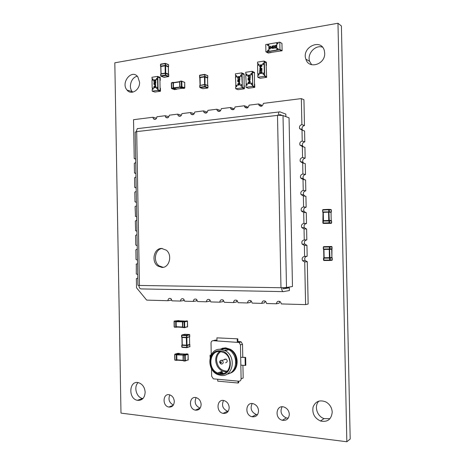 <?xml version="1.0" encoding="UTF-8"?>
<svg xmlns="http://www.w3.org/2000/svg" width="465" height="465" viewBox="0 0 465 465"><rect width="100%" height="100%" fill="white"/><g stroke="black" fill="none" stroke-linecap="round" stroke-linejoin="round"><path stroke-width="0.7" d="M274.437 34.515L337.974 23.25L346.832 441.75L120.987 413.112L114.814 62.81L274.437 34.515M346.832 441.75L350.186 439.047L341.415 26.005L337.974 23.25M169.847 394.878C168.005 399.4 169.184 402.777 173.387 405.003M174.299 401.493C173.997 398.028 172.428 395.796 169.585 394.808C162.814 392.832 161.977 405.939 168.801 407.055C172.16 407.299 173.991 405.445 174.299 401.493M196.102 397.616C194.108 402.452 195.44 405.951 200.095 408.107L200.159 408.119M201.142 404.486C200.834 400.993 199.223 398.72 196.306 397.668C189.226 395.494 188.197 408.904 195.341 410.147C198.875 410.444 200.81 408.555 201.142 404.486M137.344 76.301C131.409 76.975 128.102 87.129 132.298 91.669L132.752 92.157M139.576 82.224L137.809 76.83C131.804 68.588 120.418 82.787 127.05 90.071C131.118 95.517 140 90.047 139.576 82.224M138.134 382.614C133.438 386.799 136.443 397.552 142.61 398.482L142.953 398.546M145.156 392.257C144.743 387.333 142.569 384.154 138.646 382.724C129.125 379.812 127.829 398.738 137.431 400.319C142.139 400.65 144.714 397.964 145.156 392.257M223.514 400.505C221.404 405.399 222.764 408.985 227.594 411.252L228.164 411.351M229.199 407.619C228.896 404.108 227.251 401.789 224.264 400.661C216.853 398.243 215.568 411.967 223.061 413.379C226.798 413.74 228.844 411.816 229.199 407.619M252.146 403.556C249.949 408.497 251.338 412.153 256.314 414.53L257.494 414.687M258.563 410.891C258.267 407.387 256.599 405.032 253.565 403.818C245.805 401.074 244.154 415.111 252.03 416.745C255.994 417.192 258.174 415.245 258.563 410.891M282.081 406.799C279.837 411.74 281.255 415.46 286.324 417.948L288.254 418.134M289.323 414.327C289.038 410.862 287.376 408.473 284.336 407.154C276.21 403.951 274.019 418.32 282.325 420.261C286.556 420.837 288.887 418.855 289.323 414.327M318.961 401.057C313.852 405.776 316.927 416.402 324.076 418.599L329.987 418.686M332.219 412.182C331.917 407.683 329.836 404.277 325.965 401.981C319.827 399.551 315.532 401.231 313.073 407.026C312.021 413.426 314.48 418.076 320.449 420.982C327.453 422.406 331.376 419.476 332.219 412.182M322.524 47.192C315.317 44.448 306.801 53.94 309.644 61.38L311.649 64.728M324.698 53.155L324.332 50.639C321.193 37.868 301.396 47.238 305.871 59.142C308.684 69.599 325.39 64.478 324.698 53.155M176.316 89.42L173.259 88.472L173.492 87.786L179.769 87.071M174.828 89.669L171.8 88.687L173.259 88.472L173.044 82.322L173.451 82.613L179.699 81.66L173.492 82.572M179.81 81.811L179.926 87.019L181.402 86.798L181.298 81.334L181.815 81.358L181.92 86.821L184.803 87.839L184.704 82.41L181.49 81.032L179.914 81.276L179.641 81.898L179.734 86.833L179.641 81.904L173.399 82.851L173.492 87.786L173.061 87.786M182.815 88.402L184.495 88.257L181.606 87.24L179.856 87.333L179.926 87.019L180.129 87.461L183.117 88.455M179.845 87.315L173.701 88.228L176.357 89.135L182.379 88.251M173.41 88.513L173.555 88.071L171.428 88.333L171.8 88.687L171.492 82.828L173.044 82.322L171.323 82.892M172.968 82.851L171.329 82.915L171.544 88.577M176.45 89.123L176.066 89.425M176.491 89.117L174.509 89.606M179.653 81.613L181.391 81.05L179.653 81.631M331.958 248.868L331.894 257.517L332.26 257.924L330.144 258.104L329.423 257.691L329.249 249.374L323.954 249.438L324.128 257.726L329.423 257.691L329.336 258.098L323.506 258.145L323.89 257.726L323.849 249.054L332.068 248.839L332.01 246.898L329.912 246.991L329.952 248.944L329.575 249.368L329.964 257.68L331.894 257.517L331.702 249.263L329.79 249.362L330.051 248.961M332.283 259.859L330.185 260.057L330.144 258.104L329.336 258.098M329.144 248.984L329.575 249.368L329.371 247.002L323.541 247.084L323.64 246.683L331.603 246.485L323.681 246.659L323.297 247.084L323.315 249.031L323.849 249.054M332.115 260.214L332.26 257.924L331.876 257.523M330.243 258.069L329.58 257.691M324.035 258.127L323.89 257.726L323.506 258.145M331.719 249.263L332.051 248.839M324.024 257.726L323.814 260.104L329.644 260.075L329.604 258.116L330.08 257.813M323.338 249.031L323.716 249.443L323.297 247.084M183.204 360.619L176.409 360.096L176.311 354.632L174.846 354.528L174.945 359.986L176.619 360.41L176.851 359.834L183.129 360.317L183.041 355.347L183.129 360.323L183.53 360.95L184.936 361.055M183.071 355.103L176.764 354.865L176.851 359.834L176.421 359.852M185.448 354.115L179.6 353.696L176.956 354.435L183.1 354.882L176.927 354.446L176.654 354.167L179.519 353.417L177.956 353.29L175.038 354.098L176.654 354.167M183.152 360.59L184.808 360.747L184.71 355.243L183.047 355.062L187.773 353.987L186.291 353.882L183.384 354.714L183.303 360.381M176.334 354.882L176.764 354.865L176.311 354.632L176.479 354.214L176.927 354.446M183.047 355.062L183.39 354.714L185.227 355.208L185.326 360.712L188.197 359.852L188.098 354.382L185.227 355.208L184.872 354.818L187.877 354.016M164.965 65.402L165.383 65.786L165.139 63.629L160.628 64.391L161.14 73.755L165.244 73.098L165.11 65.798L161.006 66.483L160.867 66.088L165.685 65.373L168.632 66.623M168.504 66.489L168.307 66.867L165.621 65.827L165.755 73.121L168.44 74.115L168.313 66.966M161.035 73.79L160.867 66.088M168.789 74.598L165.11 73.394L160.809 74.104L160.733 75.841M161.012 74.051L160.756 66.507M165.464 73.081L160.983 73.813M165.964 73.435L165.621 73.092M168.499 66.867L168.609 64.815L165.65 63.659L165.383 65.786L165.819 65.449M168.557 74.185L168.818 76.202L165.348 75.097L165.319 73.377L165.755 73.191L165.11 73.394M160.646 74.168L160.838 75.818L165.348 75.097L165.563 75.539L161.053 76.254L164.029 77.324L168.516 76.615L165.563 75.539L165.755 73.191M182.542 327.348L175.799 326.976L175.694 321.518L174.23 321.449L174.334 326.907L176.003 327.308L176.241 326.715L182.513 327.029L182.419 322.059M176.444 327.046L176.119 327.284M182.454 321.809L176.148 321.751L176.241 326.715L175.811 326.732M184.535 321.053L178.99 320.803L176.34 321.338L182.466 321.617M175.718 321.768L176.148 321.751L175.694 321.518L175.851 321.117L178.938 320.559L174.427 321.036L176.2 321.478L176.043 321.077M182.681 327.069L184.187 327.395L184.088 321.896L182.431 321.78L182.792 321.414L187.151 320.891L182.757 321.431L182.704 327.325L184.338 327.726M182.588 322.082L182.757 321.431L184.605 321.873L184.704 327.372L187.581 326.738L187.476 321.274L184.605 321.873L184.239 321.495L187.232 320.902M182.826 327.639L182.582 327.319M189.953 344.751L187.093 345.565L186.488 345.175L186.349 337.718L182.106 337.468L182.239 344.902L186.488 345.175L186.366 345.565L181.734 345.245L182.123 344.832L181.984 337.456M189.987 346.489L187.128 347.32L187.093 345.565L186.366 345.565M181.6 335.358L181.583 337.067L181.966 337.148L186.942 337.358L189.801 336.602M189.674 336.707L186.866 337.689L187.006 345.146L189.61 344.455L189.522 337.02M186.209 337.392L186.634 337.718L187.075 337.346M187.226 345.512L186.738 345.175M182.117 345.292L182.077 344.873L181.734 345.245M189.546 337.003L189.772 334.91L186.907 335.602L186.634 337.718L186.389 335.631L181.722 335.37L181.966 337.148M189.61 344.396L189.987 346.547L186.982 347.628M189.83 344.821L189.761 344.449M182.106 344.885L181.937 347.041L186.61 347.355L186.837 345.187M181.635 337.102L181.856 337.421M208.012 85.932L204.896 84.461M208.035 87.693L205.263 86.566L205.228 84.799L204.71 84.77L199.898 85.479L199.793 87.275M200.113 85.426L204.612 84.473L204.466 76.934L200.095 77.609L200.235 85.118L199.718 85.543M199.561 77.306L205.071 76.498L207.843 77.696M205.187 84.52L207.657 85.455L207.512 77.969L204.989 76.963L205.001 84.467M208.053 85.874L207.721 88.03L204.943 86.996L200.13 87.693L202.932 88.716L207.814 88.013L208.053 85.874M204.333 76.527L204.989 76.963L205.199 76.568M204.85 84.461L199.898 85.479L199.933 87.246L204.745 86.542L204.862 84.456M200.101 85.159L199.962 77.202M207.727 77.579L207.518 78.056M199.77 85.508L199.95 85.217M199.654 77.521L199.706 75.446L204.519 74.702L205.036 74.726L204.757 76.923L204.67 74.406M207.64 78.015L207.768 75.661L204.984 74.54L207.814 75.847L207.663 77.986M328.47 211.749L328.895 212.145L328.691 209.762L322.873 210.006L322.646 211.976L323.28 212.366L323.454 220.643L328.749 220.462L328.575 212.15L323.28 212.366L323.175 211.964L331.376 211.906L331.336 209.953L329.237 209.762L329.278 211.715L328.895 212.145L329.29 220.457L331.202 220.561L331.028 212.307L329.115 212.15L329.371 211.744M331.568 220.98L323.367 221.032L323.175 211.964M323.367 221.032L322.838 221.078L323.216 220.654M331.411 223.281L331.539 220.823L331.626 222.909L328.964 222.822L329.069 220.457L328.656 220.852M331.283 211.906L331.028 212.319M331.045 212.313L331.202 220.561L331.539 220.817L331.237 220.573M331.045 212.319L331.376 211.895M323.437 220.643L323.14 223.008L328.964 222.822L329.121 223.246L323.297 223.433L331.22 223.34L329.121 223.246L329.511 222.816L329.47 220.863L328.807 220.462M156.874 79.532L156.856 78.492L157.868 78.335L157.85 77.12L159.884 77.841L157.85 77.12L158.083 89.867L160.117 90.53L160.076 88.112L160.413 88.228L160.466 91.245L154.938 92.058L152.2 91.181L152.165 89.367L153.171 89.216L153.148 88.007L156.682 87.478L156.705 88.693L157.716 88.542L157.751 90.361L160.466 91.245M152.34 80.242L151.945 77.277L157.495 76.388L160.21 77.359L160.268 80.375L159.931 80.259L159.884 77.841L160.117 90.53L158.083 89.867L158.059 88.652L157.716 88.542M153.154 88.17L152.491 88.269L152.508 89.315M157.751 90.361L152.2 91.181M157.042 88.641L157.025 87.589L156.682 87.478M160.268 80.375L159.931 80.428M152.322 79.207L152.985 79.102M157.495 76.388L157.53 78.213L156.513 78.37L156.536 79.585L153.008 80.143L152.985 78.928L151.979 79.091M157.868 78.335L157.53 78.213M156.856 78.492L156.513 78.37M154.572 80.445L154.025 81.026L154.275 81.48M154.432 81.491L153.886 81.485L153.746 81.026L154.334 80.201L155.618 81.102L155.804 79.939L155.833 81.584L154.357 80.416L153.956 81.003L154.496 81.515L154.194 81.695M154.618 80.236L155.618 81.055M155.804 79.939L155.833 81.584M155.484 81.991L155.973 82.66L154.926 83.63L154.252 83.607M155.543 85.723L156.042 86.391L154.996 87.362L154.328 87.339M152.491 88.269L152.142 88.158L152.003 80.3L157.548 79.428L157.693 87.327L158.036 87.437L157.025 87.589M152.142 88.158L157.693 87.327M155.88 83.95L155.484 84.264L155.502 85.415L153.805 84.27L155.88 83.95L155.415 84.241L155.438 85.391M157.548 79.428L157.891 79.544L158.036 87.437M155.973 86.368L154.926 87.339L153.985 87.112L153.851 86.688L154.897 85.694L156.042 86.391M154.921 87.124L155.763 86.391L155.409 85.926L154.06 86.653L154.921 87.124M154.06 86.653L154.427 87.129M155.409 85.926L154.124 86.676M155.223 84.996L155.205 84.27L154.334 84.409L155.223 84.996M155.211 84.305L154.397 84.432L155.223 84.973M155.903 82.636L154.857 83.607L153.915 83.38L153.781 82.962L154.828 81.962L155.973 82.66M154.857 83.392L155.699 82.66L155.339 82.195L153.991 82.921L154.857 83.392M153.991 82.921L154.351 83.398M155.415 82.218L154.06 82.944M279.942 49.505L282.116 50.755L281.964 43.437L279.796 42.141L279.942 49.505L278.099 49.807L279.599 49.761L281.232 50.697L279.599 49.761L266.805 51.877L268.485 52.789L271.165 52.347M282.116 50.755L268.485 52.789L266.805 51.877L268.014 51.673L267.985 50.348L268.921 50.197M277.954 42.664L276.721 42.664L276.867 50.011L268.944 51.324L277.146 50.168L277.117 48.837L278.076 48.674M268.799 44.227L267.584 44.227L267.613 45.553L268.822 45.349L268.915 49.993L267.706 50.197L267.735 51.522L265.922 51.818L268.166 53.039L271.171 52.545M265.922 51.818L265.777 44.535L267.584 44.227M267.892 45.506L267.869 44.384M279.796 42.141L277.948 42.455L277.977 43.791L276.745 44.001L276.844 48.68L278.07 48.47L278.099 49.807M276.001 45.541L274.885 46.221L275.669 45.198L276.373 45.587L275.437 47.709M276.129 45.279L276.477 45.895M276.425 45.866L275.35 47.721L276.489 47.535L276.553 47.837L274.885 48.116L276.204 45.925L275.716 45.506M274.158 45.611L274.641 46.82L273.827 48.36L273.391 48.279M270.403 46.244L270.892 47.447L270.078 48.988L269.648 48.906M276.721 42.664L268.799 44.018L268.944 51.324M272.223 47.942L271.066 48.098L272.351 45.756L272.717 47.546L272.449 48.482L272.223 47.901L271.066 48.098M272.397 45.75L272.49 47.587M272.717 47.546L272.234 48.517M277.018 43.954L276.995 42.827M270.02 48.953L269.305 48.494L269.183 47.697L269.967 46.163L270.711 46.645L270.833 47.418L270.078 48.988M269.404 47.657L270.026 48.68L270.537 48.139L270.508 46.796L269.979 46.43L269.404 47.657L269.764 48.645M269.979 46.43L269.456 47.692M271.49 47.75L272.217 47.628L272.194 46.477L271.49 47.75M272.194 46.605L271.572 47.738M273.769 48.331L273.042 47.86L272.926 47.07L273.711 45.529L274.466 46.023L274.582 46.791L273.827 48.36M273.141 47.029L273.769 48.058L274.286 47.511L274.263 46.169L273.728 45.803L273.141 47.029L273.507 48.017M273.728 45.803L273.199 47.058M275.664 45.471L275.164 46.215M276.489 47.535L276.553 47.837M276.495 47.808L274.832 48.087M264.405 76.283L266.654 77.341L260.098 78.294L257.819 77.248L264.405 76.283L264.364 74.301L264.672 75.76L266.364 76.551L264.672 75.76L264.393 61.874L266.085 62.734L266.143 65.553M258.749 64.083L257.843 64.228L257.866 65.356M263.44 74.435L263.417 73.29L264.335 72.976L257.755 73.958L258.063 75.231M266.654 77.341L266.085 62.734L264.393 61.874L264.422 63.194L262.94 63.24L262.963 64.559L258.773 65.216L258.749 63.897L257.558 64.083L257.517 62.107L264.097 61.066L266.352 62.223L266.416 65.507M263.242 64.519L263.219 63.385L264.422 63.194M264.097 61.066L264.137 63.054M257.819 77.248L257.779 75.278L258.97 75.097L258.947 73.778L263.138 73.156L263.161 74.476L264.364 74.301M261.743 71.476L262.167 72.168L261.469 73.075L261.057 73.005M259.952 72.127L259.976 73.331L259.673 73.342L259.639 71.552L261.132 72.784M261.702 69.407L262.126 70.058L260.882 71.157L259.987 71.075M261.632 65.35L262.045 65.989L260.801 67.1L259.894 67.012M264.335 72.976L264.167 64.373L257.581 65.402L257.755 73.958M260.109 67.408L262.097 68.582L260.441 68.884L260.447 69.192L259.586 68.977L260.133 68.657L260.109 67.408L262.039 68.558L260.144 69.198M260.138 68.93L259.586 68.977M258.04 74.092L258.947 73.958M264.62 73.11L264.167 64.373M259.47 66.356L260.708 65.274L261.929 65.664L260.749 67.07L259.47 66.356M260.714 65.513L259.72 66.321L260.138 66.826L261.743 66.013L260.714 65.513L259.772 66.35L260.028 66.791M261.487 65.565L260.772 65.542M260.365 67.832L260.377 68.622L261.417 68.46L260.365 67.832M260.417 67.867L260.435 68.611M259.551 70.413L260.789 69.337L262.004 69.727L260.824 71.133L259.551 70.413M260.795 69.576L259.796 70.384L260.22 70.883L261.824 70.076L260.795 69.576L259.854 70.407L260.109 70.854M261.557 69.628L260.853 69.605M259.639 71.552L261.388 72.813L261.865 72.168L261.359 71.668M261.301 71.639L262.115 72.145L261.417 73.046L259.894 72.075L259.976 73.331M251.327 74.72L251.309 73.586L252.483 73.406L252.46 72.098L254.192 72.906L252.46 72.098L252.733 85.856L254.465 86.595L254.413 83.985L254.698 84.113L254.762 87.368L248.327 88.263L245.991 87.292L245.95 85.339L247.124 85.171L247.095 83.863L251.21 83.276L251.234 84.589L252.414 84.421L252.454 86.391L254.762 87.368M246.049 75.504L245.694 72.29L252.158 71.308L254.465 72.383L254.465 86.595L252.733 85.856L252.414 84.421M247.101 84.031L246.218 84.153L246.241 85.293M252.454 86.391L245.991 87.292M251.524 84.549L251.21 83.276M246.026 74.377L246.909 74.243M252.158 71.308L252.193 73.272L251.019 73.453L251.042 74.76L246.927 75.377L246.903 74.069L245.735 74.243M252.483 73.406L252.193 73.272M251.309 73.586L251.019 73.453M248.816 75.714L248.112 76.33L248.362 76.801M248.606 76.83L247.816 76.324L248.496 75.435L249.99 76.4L250.211 75.144L250.246 76.923L248.519 75.661L248.054 76.301L248.67 77.091L248.252 77.021M248.885 75.493L249.99 76.37M250.211 75.144L250.246 76.923M249.932 77.405L250.385 78.079L249.164 79.137L248.304 79.073M250.001 81.427L250.466 82.107L249.246 83.159L248.391 83.101M246.218 84.153L245.758 75.551L252.222 74.586L252.681 83.235L251.501 83.404M245.927 84.031L252.39 83.107M250.292 79.474L249.815 79.817L249.839 81.055L247.886 79.829L249.502 79.288L250.292 79.474L249.757 79.788L249.781 81.032M249.746 79.253L249.81 79.544M252.222 74.586L252.681 83.235M250.408 82.084L249.188 83.136L248.008 82.764L249.153 81.358L250.466 82.107M249.182 82.904L250.164 82.107L249.752 81.608L248.176 82.398L249.182 82.904M248.176 82.398L248.519 82.88M249.891 81.654L249.217 81.619L248.234 82.421M249.531 80.602L249.513 79.823L248.496 79.974L249.531 80.602L248.554 79.997L249.513 79.858M250.327 78.056L249.106 79.108L247.926 78.736L249.071 77.329L250.385 78.079M249.101 78.876L250.083 78.079L249.67 77.579L248.095 78.37L249.101 78.876M248.095 78.37L248.438 78.858M249.815 77.632L249.135 77.591L248.153 78.399M240.94 76.266L240.917 75.144L242.079 74.97L242.056 73.673L243.823 74.464L242.056 73.673L242.323 87.321L244.09 88.042L244.038 85.455L244.328 85.577L244.392 88.809L238.063 89.687L235.674 88.739L235.639 86.798L236.79 86.635L236.766 85.339L240.812 84.758L240.835 86.06L241.998 85.897L242.038 87.85L244.392 88.809M235.743 77.045L235.383 73.854L241.742 72.889L244.102 73.947L244.09 88.042L242.323 87.321L241.998 85.897M236.766 85.502L235.912 85.624L235.935 86.752M242.038 87.85L235.674 88.739M241.132 86.019L240.812 84.758M244.166 77.178L243.875 77.219M235.726 75.923L236.58 75.795M241.742 72.889L241.783 74.836L240.62 75.01L240.649 76.312L236.598 76.917L236.575 75.621L235.424 75.795M242.079 74.97L241.783 74.836M240.917 75.144L240.62 75.01M238.452 77.254L237.766 77.864L238.022 78.335M238.249 78.358L237.47 77.858L238.138 76.975L239.609 77.934L239.824 76.69L239.859 78.457L238.161 77.207L237.708 77.835L238.313 78.62L237.911 78.556M238.516 77.033L239.609 77.905M239.824 76.69L239.859 78.457M239.533 78.922L239.998 79.602L238.801 80.648L237.964 80.596M239.603 82.915L240.08 83.601L238.882 84.642L238.045 84.589M235.912 85.624L235.447 77.085L241.806 76.138L242.271 84.717L241.108 84.886M235.616 85.502L241.974 84.595M239.911 80.986L239.44 81.323L239.463 82.555L237.539 81.334L239.132 80.8L239.911 80.986L239.382 81.299L239.405 82.532M239.37 80.765L239.434 81.055M241.806 76.138L242.271 84.717M240.021 83.572L238.818 84.618L237.667 84.264L238.783 82.851L240.08 83.601M238.812 84.386L239.783 83.601L239.37 83.101L237.824 83.88L238.812 84.386M237.824 83.88L238.173 84.368M239.504 83.148L238.847 83.113L237.882 83.909M239.155 82.107L239.144 81.334L238.138 81.48L239.155 82.107L238.196 81.503L239.144 81.369M239.94 79.579L238.743 80.625L237.592 80.271L238.708 78.858L239.998 79.602M238.737 80.393L239.702 79.602L239.295 79.108L237.749 79.893L238.737 80.393M237.749 79.893L238.092 80.375M239.429 79.155L238.772 79.12L237.807 79.916M211.511 368.646L211.651 376.226L213.371 378.847L238.841 381.219C240.242 381.19 240.998 380.387 241.108 378.818L240.446 344.902L239.115 342.49L213.191 340.682C211.848 340.758 211.127 341.56 211.023 343.094L211.244 354.685M240.69 357.335L245.66 357.446L242.771 357.242L242.515 344.28L241.19 341.88L237.865 341.415L237.818 338.834L216.917 337.846L216.975 340.903M216.957 340.188L215.365 340.089L213.191 340.682M241.108 378.818L243.172 377.999L242.928 365.281M221.95 348.326L225.635 347.855L230.187 349.221C239.789 353.923 239.318 371.233 229.541 373.325M219.532 349.325L225.025 348.041L229.582 349.407C239.039 354.045 238.795 371.064 229.245 373.459M232.25 352.65C234.889 355.748 236.063 359.346 235.772 363.444M219.038 349.36L224.101 348.314L228.664 349.686C238.772 354.632 237.534 373.006 227.036 374.104M220.677 349.337L225.275 350.726C236.679 356.335 233.18 377.214 221.183 375.458L217.893 374.621C205.664 370.064 208.076 347.878 220.677 349.337M220.073 350.831C233.372 351.116 233.86 376.127 220.526 374.377C207.402 373.779 206.937 349.413 220.073 350.831M219.759 351.47C217.079 353.505 215.731 356.428 215.714 360.23C216.062 365.38 218.364 369.03 222.625 371.192L226.385 371.954M220.515 373.726L217.632 372.982C207.274 369.03 209.401 350.221 220.09 351.488L223.915 352.627C233.674 357.347 230.762 375.203 220.515 373.726M226.781 350.261L225.06 349.976M220.927 351.581C218.073 353.435 216.62 356.3 216.58 360.172C217.481 367.234 221.038 370.89 227.257 371.151M224.49 359.253L226.141 359.079C227.751 360.817 227.577 362.049 225.618 362.781M222.875 372.82L220.968 371.791M223.427 373.459L222.328 373.07M222.258 373.04L220.346 372.012M222.067 372.535L220.753 371.866M220.637 349.442L224.729 348.773M221.758 372.645L220.445 371.977M222.189 373.703L221.398 373.407M221.328 373.378L219.416 372.343M245.078 357.649L245.229 365.461L240.841 365.118M245.229 365.461L245.811 365.246L245.66 357.446M237.284 342.112L237.22 339.002M216.917 337.846L237.818 338.834M238.045 381.149L238.08 383.009L217.742 381.149L217.707 379.318M238.08 383.009L238.673 382.765L238.644 381.201M210.965 355.219L210.075 355.155L210.122 357.428M210.075 355.155L211.075 354.993M171.434 299.111L171.236 300.204L167.877 300.71C168.161 298.664 169.161 297.96 170.858 298.588L172.038 300.832L180.449 301.07C180.757 298.972 181.786 298.268 183.541 298.954L184.698 301.186L193.283 301.43C193.614 299.28 194.684 298.582 196.497 299.332L197.625 301.558L206.396 301.802C206.756 299.594 207.867 298.902 209.732 299.727L210.831 301.93L219.788 302.186C220.178 299.908 221.34 299.228 223.264 300.134L224.322 302.314L233.477 302.575C233.901 300.227 235.11 299.553 237.104 300.559L238.109 302.703L247.467 302.971C247.932 300.547 249.194 299.89 251.251 301L252.199 303.104L261.766 303.378C262.277 300.872 263.597 300.233 265.724 301.465L266.608 303.511L276.39 303.79C276.96 301.192 278.337 300.582 280.535 301.954L281.337 303.93L305.592 304.622L304.715 261.929L302.564 260.731C301.651 258.412 302.331 256.976 304.604 256.424L304.377 245.421L302.169 244.16C301.337 241.876 302.035 240.463 304.261 239.923L304.034 228.919L301.785 227.606C301.029 225.362 301.739 223.967 303.924 223.421L303.697 212.429L301.407 211.069C300.716 208.855 301.442 207.477 303.587 206.931L303.36 195.945L301.035 194.55C300.402 192.365 301.134 190.999 303.244 190.452L303.017 179.473L300.669 178.043C300.082 175.886 300.826 174.532 302.907 173.98L302.68 163.006L300.309 161.553C299.762 159.425 300.518 158.077 302.57 157.519L302.343 146.545L299.948 145.08C299.443 142.97 300.204 141.633 302.233 141.064L302.006 130.095L299.594 128.613C299.123 126.527 299.89 125.195 301.89 124.614L301.355 98.597L263.423 103.364C262.504 106.473 260.987 107.055 258.877 105.107L258.61 103.968L249.089 105.166C248.229 108.194 246.764 108.798 244.683 106.967L244.381 105.758L235.063 106.933C234.267 109.88 232.843 110.496 230.803 108.781L230.46 107.508L221.346 108.653C220.596 111.53 219.218 112.164 217.213 110.554L216.835 109.223L207.919 110.345C207.221 113.146 205.885 113.791 203.914 112.28L203.507 110.897L194.777 111.995C194.12 114.727 192.83 115.384 190.9 113.966L190.458 112.542L181.908 113.617C181.298 116.279 180.042 116.948 178.153 115.616L177.682 114.146L169.306 115.198C168.731 117.802 167.516 118.476 165.668 117.227L165.168 115.721L156.967 116.75C156.426 119.29 155.246 119.976 153.438 118.802L152.909 117.261L133.525 119.697L134.222 158.577L135.013 158.71M183.989 299.344L183.745 300.553L180.449 301.07M196.811 299.6L196.515 300.913L193.283 301.43M209.907 299.861L209.558 301.274L206.396 301.802M223.281 300.146L222.875 301.646L219.788 302.186M236.947 300.437L236.487 302.023L233.477 302.575M250.908 300.745L250.391 302.413L247.467 302.971M265.178 301.064L264.608 302.808L261.766 303.378M279.767 301.396L279.14 303.215L276.39 303.79M305.592 304.622L308.15 304.023L307.278 261.702L304.715 261.929M306.865 256.267C304.819 256.982 304.244 258.395 305.139 260.51L307.278 261.702M304.604 256.424L307.167 256.244L306.941 245.334L304.377 245.421M304.034 228.919L306.604 228.972L306.83 239.882C304.616 240.422 303.924 241.823 304.749 244.084L306.941 245.334M303.697 212.429L306.266 212.621L306.493 223.526C304.325 224.06 303.616 225.444 304.366 227.67L306.371 228.972M303.36 195.945L305.929 196.282L306.156 207.175C304.023 207.716 303.302 209.081 303.994 211.279L305.72 212.581M303.017 179.473L305.592 179.949L305.819 190.836C303.721 191.377 302.994 192.731 303.622 194.899L305.075 196.172M302.68 163.006L305.261 163.622L305.482 174.503C303.418 175.055 302.674 176.398 303.261 178.537L304.453 179.734M302.343 146.545L304.924 147.306L305.145 158.181C303.11 158.739 302.36 160.07 302.901 162.186L303.854 163.285M302.006 130.095L304.587 130.996L304.808 141.872C302.796 142.43 302.041 143.761 302.541 145.847L303.285 146.824M301.355 98.597L303.941 99.766L304.476 125.562C302.488 126.137 301.727 127.457 302.192 129.526L302.738 130.357M258.61 103.968L261.469 105.055L261.714 106.142M244.381 105.758L247.322 106.822L247.543 107.851M230.46 107.508L233.482 108.548L233.68 109.513M216.835 109.223L219.939 110.234L220.108 111.135M203.507 110.897L206.681 111.885L206.826 112.71M190.458 112.542L193.702 113.501L193.818 114.245M177.682 114.146L180.99 115.088L181.077 115.733M165.168 115.721L168.539 116.639L168.603 117.18M152.909 117.261L156.339 118.162L156.38 118.581M136.698 278.669L136.367 278.698L136.53 287.788L146.667 300.111L167.877 300.71M136.303 264.248L136.286 273.885L137.733 274.658M137.274 249.048L135.856 249.827L136.024 259.453L137.477 260.202M137.018 234.604L135.594 235.406L135.768 245.02L137.216 245.758M136.757 220.166L135.338 220.985L135.641 230.599M136.501 205.739L135.077 206.57L135.518 216.19M136.239 191.313L134.821 192.167L134.995 201.769L135.396 201.798M135.983 176.898L134.565 177.769L134.734 187.366L135.274 187.424M135.728 162.488L134.304 163.378L134.478 172.968L135.146 173.056M136.111 264.26L137.535 263.498M136.367 278.698L137.791 277.954M136.96 231.314L135.507 230.599M136.698 216.882L135.251 216.179M136.443 202.449L134.995 201.769M136.181 188.029L134.734 187.366M135.925 173.614L134.478 172.968M135.664 159.204L134.222 158.577M306.83 239.882L304.261 239.923M306.493 223.526L303.924 223.421M306.156 207.175L303.587 206.931M305.819 190.836L303.244 190.452M305.482 174.503L302.907 173.98M305.145 158.181L302.57 157.519M304.476 125.562L301.89 124.614M304.808 141.872L302.233 141.064M161.954 267.439C169.382 267.898 172.672 254.948 166.301 250.17L161.611 248.438C153.991 248.136 151.044 261.481 157.699 265.968L161.954 267.439M138.291 128.456L137.28 128.654L136.181 131.665L136.687 131.607L135.181 132.188L137.925 285.278L138.936 285.44C139.111 287.69 139.86 288.846 141.174 288.916L283.121 291.613M289.352 287.835L283.33 288.846L282.749 287.725L289.352 287.835L289.41 290.555L283.383 291.619C282.36 291.549 281.773 290.253 281.616 287.736L139.448 285.452L136.687 131.607L278.157 115.314M282.209 287.73L280.976 287.725L277.5 115.384L278.727 115.279L283.011 115.57L286.498 287.51L282.209 287.73M286.498 287.51L292.473 286.521L289.044 117.819L283.011 115.57M285.876 116.639L285.824 114.111L279.75 111.798L278.965 111.978L278.134 115.308M162.215 248.455C155.037 249.048 152.816 261.621 159.111 265.87L163.145 267.329M279.593 114.582L279.296 115.256M279.802 114.553L281.918 115.343M171.48 88.274L171.329 82.915M184.448 82.142L184.704 82.503M181.606 87.24L181.92 86.821L181.402 86.798L181.606 87.24M329.865 260.476L331.894 260.284L332.283 259.871L332.243 257.924M329.795 260.481L330.185 260.057L329.644 260.075L329.795 260.481L323.971 260.505L323.547 260.092L323.524 258.151M323.547 260.092L323.506 258.151M323.971 260.505L323.623 260.295M332.01 246.898L331.603 246.485M329.912 246.991L329.464 246.595L329.371 247.002L329.912 246.991M332.15 257.912L330.191 257.877M177.438 360.177L176.944 360.323M174.677 354.493L174.776 359.927L175.154 360.299L175.956 360.061M175.154 360.299L174.776 359.951L174.73 354.51M188.197 359.782L185.198 361.009M174.846 354.528L175.038 354.098L174.846 354.528M175.84 360.055L174.84 359.974M188.069 360.143L188.093 354.318M185.018 361.061L185.326 360.712L184.808 360.747L185.018 361.061M176.77 360.375L177.06 360.148M174.677 354.47L179.298 353.429M183.21 355.382L183.047 355.086M160.559 66.129L160.721 64.124L165.22 63.362L165.65 63.659L165.226 63.356L160.471 64.461M168.347 64.536L165.226 63.356M168.458 66.919L168.609 64.92M168.522 76.62L163.802 77.242M160.739 75.94L161.053 76.254L160.739 75.94M168.656 74.429L168.44 74.115M177.089 327.081L176.287 327.25M174.067 321.425L174.166 326.866L174.538 327.232L175.741 326.976M174.538 327.232L174.166 326.878L174.119 321.443M187.575 326.692L184.529 327.697M174.23 321.449L174.427 321.036L174.23 321.449M174.422 327.203L174.224 326.895M187.436 327.046L187.476 321.234M184.396 327.726L184.704 327.372L184.187 327.395L184.396 327.726M174.067 321.414L174.387 321.053L178.688 320.548M182.419 322.042L182.774 327.616M186.744 347.669L182.141 347.367L181.769 346.995L181.786 345.28M184.797 334.265L181.914 334.945L186.581 335.207L189.447 334.521L184.797 334.265M186.61 347.355L186.814 347.675L187.128 347.32L186.61 347.355M181.734 345.263L181.827 347.029M189.534 334.538L186.581 335.207L186.389 335.631L186.907 335.602L186.698 335.242L181.879 334.957L181.722 335.37L181.914 334.945L181.548 335.323M189.679 336.951L189.767 334.858M187.006 345.146L189.61 344.455M199.607 77.248L199.793 75.161L204.699 74.4M199.933 87.246L200.13 87.693L199.933 87.246M204.745 86.542L204.943 86.996L205.263 86.566L204.745 86.542M203.025 88.705L202.688 88.629M207.547 75.574L207.82 75.934M207.884 85.775L207.657 85.455M205.356 84.822L205.129 84.496M204.49 84.781L205.164 84.589M199.787 77.603L200.055 85.171M322.663 211.964L322.605 210.035L323.012 209.599L328.831 209.355L328.691 209.762L329.237 209.762L328.778 209.378L322.96 209.622L322.605 210.023L322.693 212.133M328.929 209.366L330.935 209.552L331.336 209.965M323.018 212.389L322.879 223.02L323.297 223.433L322.879 223.026L322.855 221.084M328.831 209.355L331.307 209.796L331.196 212.255M322.623 210.023L323.012 209.599M331.22 223.34L331.609 222.909M331.475 220.945L329.563 220.84M238.08 342.159L240.161 341.548M240.446 344.902L242.515 344.28M220.526 360.526L222.125 360.398C223.746 362.154 223.572 363.403 221.596 364.142M220.945 363.049C220.259 362.561 220.253 362.125 220.916 361.741C221.602 362.229 221.607 362.665 220.945 363.049M168.801 407.055L173.172 405.329M195.341 410.147L200.095 408.107M127.05 90.071L132.298 91.669M137.431 400.319L142.61 398.482M223.061 413.379L227.594 411.252M252.03 416.745L256.314 414.53M282.325 420.261L286.324 417.948M320.449 420.982L324.076 418.599M305.871 59.142L309.644 61.38M181.391 81.05L184.75 82.445L184.593 88.24M176.281 89.454L176.537 89.106M173.736 82.532L173.044 82.322M331.894 249.182L331.964 246.717L329.464 246.595L323.64 246.683L323.274 247.084L323.373 249.205M323.687 249.443L323.861 257.72M179.781 353.708L179.513 353.417M160.501 66.164L160.471 64.49M168.621 76.603L168.737 74.307L165.9 73.232M160.681 75.876L160.646 74.197M168.499 74.138L168.365 66.902M174.433 327.197L175.526 326.965M182.46 321.635L176.305 321.356M189.854 346.849L189.772 344.455M181.583 337.067L181.548 335.341M181.931 337.445L182.071 344.85M189.656 344.437L189.522 337.026M181.583 337.084L181.815 337.398M199.752 87.304L199.718 85.572M199.561 77.277L199.526 75.545M204.606 74.412L199.526 75.516M207.698 85.467L207.559 77.992M205.17 84.595L207.96 85.659M239.115 342.49L241.19 341.88M221.02 363.985C219.067 362.316 219.207 361.078 221.439 360.265L222.125 360.398L226.141 359.079M230.187 349.221L229.582 349.407M228.664 349.686L225.275 350.726M222.625 371.192L217.632 372.982M261.667 106.165L258.877 105.107M305.139 260.51L302.564 260.731M304.749 244.084L302.169 244.16M304.366 227.67L301.785 227.606M303.994 211.279L301.407 211.069M303.622 194.899L301.035 194.55M303.261 178.537L300.669 178.043M302.901 162.186L300.309 161.553M302.541 145.847L299.948 145.08M302.192 129.526L299.594 128.613M247.374 107.932L244.683 106.967M233.389 109.664L230.803 108.781M219.701 111.356L217.213 110.554M206.303 113.018L203.914 112.28M193.19 114.64L190.9 113.966M180.35 116.233L178.153 115.616M167.772 117.79L165.668 117.227M155.45 119.319L153.438 118.802M137.28 128.654L278.965 111.978M159.111 265.87L157.699 265.968"/></g></svg>
